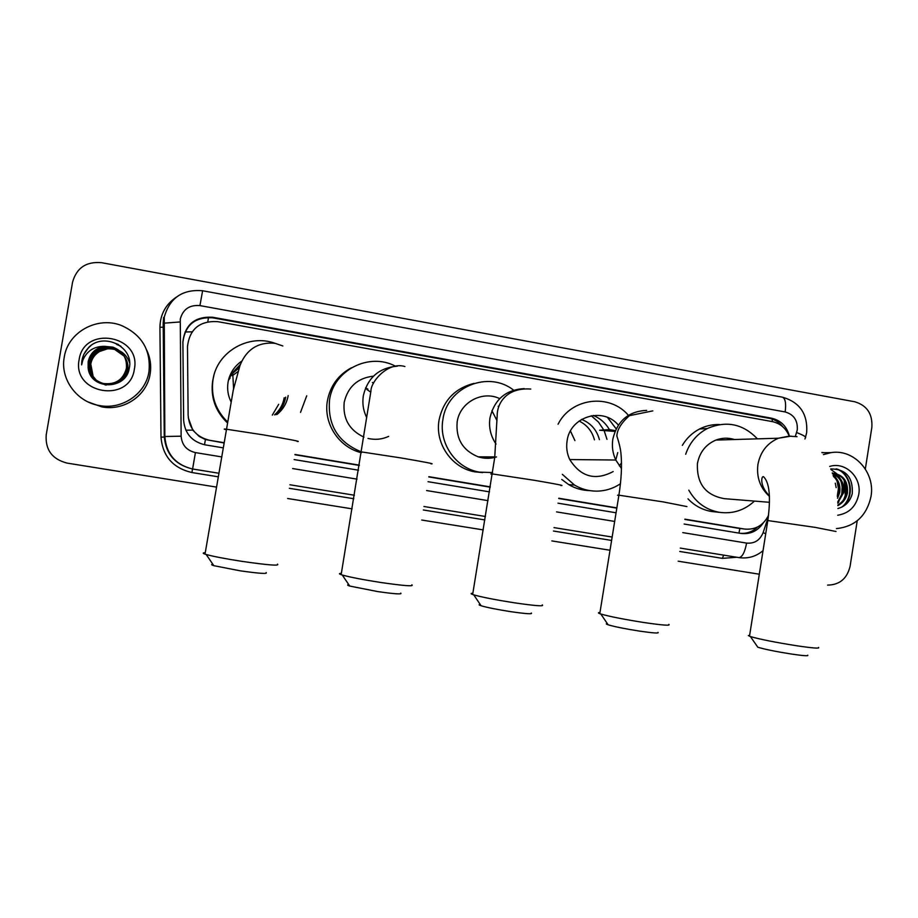 <?xml version="1.0" encoding="UTF-8"?>
<svg xmlns="http://www.w3.org/2000/svg" width="918" height="918" viewBox="0 0 918 918"><rect width="100%" height="100%" fill="white"/><g stroke="black" fill="none" stroke-linecap="round" stroke-linejoin="round"><path stroke-width="1.38" d="M616.15 428.844L607.521 417.449M684.874 519.427L737.636 528.137M188.282 417.77L192.757 430.117L199.24 436.475L205.403 439.538L223.82 442.946M294.953 454.743L359.328 465.426M428.809 476.947L490.246 487.148M558.741 498.508L616.816 508.136M789.216 436.096C785.9 428.155 780.197 423.301 772.118 421.557L217.577 321.633C199.688 320.703 189.647 328.988 187.479 346.499L188.144 415.418C189.303 428.821 196.509 437.129 209.763 440.33L223.866 442.66M684.908 519.163L744.314 529.02C755.307 530.111 763.397 525.521 768.561 515.25M294.999 454.467L359.374 465.151M428.855 476.683L490.292 486.873M558.775 498.233L616.862 507.872M789.388 436.096C786.818 426.331 780.828 420.352 771.418 418.16L212.666 317.238C194.949 316.308 185.023 324.502 182.877 341.817L183.634 420.214C184.782 433.48 191.908 441.684 205.035 444.84L222.994 447.812M183.634 420.214L182.911 342.288C185.057 325.052 194.937 316.882 212.574 317.812L769.181 418.31C774.689 419.377 779.21 422.188 782.767 426.744M857.217 520.816L850.102 566.245C847.107 578.615 839.614 584.904 827.588 585.11M216.35 487.068L67.06 463.097C52.165 459.207 45.211 449.809 46.21 434.88L72.568 282.136C76.607 267.838 86.269 261.355 101.554 262.686L854.738 401.763C866.994 405.389 872.697 413.938 871.848 427.409L865.33 468.983M759.312 574.209L678.184 561.196M610.022 550.249L551.844 540.909M483.247 529.904L421.706 520.024M352.099 508.847L287.609 498.497M684.128 524.04L740.895 533.427C750.247 534.517 757.671 531.052 763.191 523.042M294.139 459.574L358.536 470.211M428.029 481.698L489.478 491.864M557.972 503.179L616.07 512.783M757.602 526.989C752.657 531.694 746.862 533.806 740.218 533.312M823.4 454.628L830.962 452.643C853.958 448.627 875.508 472.437 870.998 496.558C866.626 515.905 855.106 526.588 836.436 528.607M821.862 452.471L824.008 452.677M837.893 508.515C845.432 506.392 850.229 501.412 852.283 493.563C853.143 477.28 845.971 469.064 830.744 468.926M829.7 466.436C845.398 461.352 862.013 477.452 858.755 494.446C856.15 506.403 849.139 513.334 837.709 515.239M837.87 505.049C842.495 502.215 845.363 498.176 846.453 492.932C847.348 481.709 842.724 475.099 832.569 473.137M837.882 505.623C843.022 502.892 846.201 498.681 847.44 492.989C848.243 481.101 843.206 474.48 832.339 473.137M837.755 501.905L842.586 492.714C843.608 483.534 840.268 477.234 832.569 473.803M837.801 502.834L843.55 492.771C844.56 483.029 840.865 476.614 832.465 473.504M837.4 496.684L838.754 492.496C839.74 485.932 837.962 480.562 833.418 476.373M837.537 498.29L839.706 492.553C840.716 485.243 838.524 479.54 833.119 475.455M836.183 487.653L835.265 483.166M838.019 495.169L838.559 484.796M836.539 478.668L833.475 474.158M833.016 473.665L832.247 472.908M837.813 503.282L838.891 501.79M841.691 495.812L842.276 484.555M840.257 478.668L837.216 474.227M836.768 473.745L830.997 469.557M845.409 496.431L846.04 484.337M843.217 506.357C855.415 495.605 850.986 473.447 836.883 468.995M837.331 495.892L838.432 488.422L836.998 480.791M839.672 499.621C842.678 493.551 843.022 487.263 840.716 480.745M843.39 500.069C846.534 493.838 846.901 487.378 844.468 480.699M841.875 507.092C855.117 496.592 850.814 473.195 836.057 468.868M64.26 357.136C67.852 332.121 97.388 315.907 121.371 325.465C141.842 334.668 151.045 350.114 148.957 371.779C145.687 393.868 122.014 410.071 99.27 405.526C76.733 401.969 60.003 378.973 64.26 357.136M146.846 350.389C150.357 357.986 151.447 365.869 150.116 374.051C146.937 395.543 123.907 411.31 101.795 406.892L88.174 401.981M88.128 367.613C89.769 390.139 126.018 390.322 129.186 368.611C134.694 347.279 104.216 331.708 88.794 347.291L83.871 354.245L81.954 360.326L81.622 364.859L82.723 360.487C86.705 350.986 94.026 346.27 104.663 346.338C95.702 347.911 90.205 353.028 88.174 361.669L88.128 367.613L88.174 361.669C91.938 349.655 100.234 344.87 113.121 347.337C122.863 351.261 127.327 358.33 126.489 368.554C123.253 380.006 115.576 385.021 103.447 383.609M134.349 369.254C129.908 403.782 71.925 394.063 79.12 359.707C83.836 324.961 141.624 335.242 134.349 369.254M103.883 383.954C115.943 385.365 123.586 380.373 126.81 368.979C127.579 364.182 126.523 359.626 123.655 355.289L113.625 348.037C100.831 345.593 92.58 350.355 88.874 362.312C87.921 369.3 90.159 375.152 95.621 379.857M123.597 355.209L113.499 347.865C100.682 345.409 92.42 350.183 88.713 362.151C87.841 372.983 92.707 380.086 103.309 383.494C115.45 384.906 123.138 379.88 126.386 368.416C127.223 358.181 122.76 351.089 112.983 347.165L104.663 346.338M124.033 355.863L114.13 348.737C101.416 346.304 93.223 351.032 89.539 362.908C88.587 369.69 90.721 375.416 95.931 380.098M104.021 384.08C116.07 385.48 123.7 380.488 126.913 369.128C127.682 364.297 126.615 359.718 123.712 355.369M123.804 355.541L114.004 348.565C101.267 346.132 93.062 350.86 89.379 362.759C88.426 369.598 90.584 375.347 95.851 380.029M124.24 356.184L114.624 349.414C102.001 347.004 93.854 351.697 90.193 363.505C89.253 370.069 91.272 375.68 96.252 380.327M104.583 384.539C116.552 385.927 124.137 380.981 127.327 369.679C128.095 364.882 127.028 360.326 124.148 356.023M124.01 355.874L114.498 349.242C101.852 346.832 93.693 351.537 90.033 363.356C89.092 369.977 91.134 375.611 96.172 380.27M104.445 384.424C116.425 385.812 124.022 380.855 127.223 369.541C127.992 364.779 126.948 360.246 124.091 355.943L123.919 355.702M96.574 380.545L93.131 376.38L90.779 364.033C91.823 358.605 94.749 354.44 99.546 351.514C94.669 354.497 91.708 358.64 90.687 363.953C89.746 370.356 91.685 375.875 96.493 380.5M124.435 377.986L127.74 370.229C128.497 365.467 127.441 360.946 124.584 356.654M105.008 384.871L106.178 385.101M122.92 379.536L127.636 370.092C128.394 365.353 127.361 360.854 124.527 356.574L124.355 356.345M99.546 351.514L108.45 348.496M110.527 348.415C120.074 349.207 126.443 354.015 129.645 362.839M120.671 346.086L116.747 344.422M118.25 344.457L116.265 343.699M120.901 346.27L116.804 344.502M118.617 344.675L116.322 343.791M91.02 345.524C84.708 350.768 81.576 357.217 81.622 364.859M807.691 655.177C808.873 656.175 803.514 655.808 791.626 654.075C776.066 651.608 764.797 649.324 757.809 647.224L757.063 646.146M749.65 635.233L748.342 635.589L750.431 636.564C759.909 639.295 775.32 642.37 796.686 645.756C812.969 648.154 820.233 648.716 818.489 647.431M734.492 439.527C728.249 437.576 722.041 437.76 715.891 440.078C705.781 444.45 699.631 452.253 697.439 463.487C696.544 483.579 705.529 495.307 724.405 498.669L769.491 502.307M727.813 438.242L729.558 439.676M685.689 454.261C689.636 442.683 696.831 434.122 707.273 428.557C726.241 420.352 742.949 423.772 757.419 438.85M682.326 445.379C686.618 438.196 692.39 432.722 699.619 428.958C705.931 425.78 712.563 424.311 719.54 424.552M754.447 501.09C744.406 510.339 732.748 514.091 719.46 512.336C705.999 509.892 695.787 502.49 688.81 490.143M715.501 511.911L711.645 511.498C702.465 509.972 694.582 505.749 687.995 498.841M720.515 438.724L722.546 439.883M658.011 632.353C659.411 633.512 653.295 633.099 639.628 631.125C625.124 628.841 614.624 626.742 608.141 624.802C606.041 624.091 605.765 623.689 607.326 623.597M599.97 612.524C597.951 612.57 597.893 612.949 599.787 613.66L600.82 614.016C609.621 616.54 623.976 619.375 643.897 622.519C662.612 625.25 670.92 625.881 668.843 624.389M618.353 425.091C603 406.49 570.055 416.497 567.094 440.915C566.096 447.41 566.98 453.618 569.734 459.551C580.784 476.958 595.266 480.963 613.167 471.577M591.215 415.751L598.421 422.005L603.78 429.968M604.251 430.932L606.982 439.343M581.576 419.388C590.802 423.106 596.746 429.853 599.42 439.642M558.064 424.219C571.191 397.758 609.69 393.122 628.417 415.326M619.34 465.874L621.497 462.89M620.442 483.74C613.235 488.56 605.318 491.027 596.7 491.141C588.782 491.141 581.392 489.122 574.496 485.06L562.367 474.365M589.7 490.602C582.23 490.453 575.23 488.456 568.724 484.624L561.747 479.437M617.757 452.574L615.771 460.021L621.463 468.536M579.12 421.029C586.992 424.931 592.099 431.196 594.428 439.837M593.257 415.452C600.188 418.31 605.582 423.037 609.426 429.613L599.661 430.221M609.426 429.613L615.312 430.645M614.991 431.414L599.661 430.232M531.338 613.029C532.899 614.314 526.037 613.855 510.752 611.663C497.063 609.529 487.171 607.555 481.101 605.754C478.794 604.996 478.507 604.572 480.229 604.469M472.862 593.257C470.601 593.303 470.532 593.716 472.655 594.497L473.745 594.853C481.996 597.205 495.513 599.856 514.321 602.793C535.251 605.846 544.569 606.546 542.274 604.893M499.702 398.619C482.386 390.184 459.803 402.428 457.164 421.878C455.73 438.804 462.752 450.463 478.232 456.843C484.337 458.759 490.441 458.782 496.535 456.923M498.199 406.284L498.658 406.904M491.899 410.69L496.994 420.605M492.633 472.541L479.529 472.15C455.959 468.409 438.471 443.36 442.935 419.411C447.123 386.926 488.491 370.08 513.575 390.15M482.604 472.586L475.145 471.898C451.92 468.214 434.696 443.543 439.079 419.962C443.337 400.443 454.961 388.245 473.975 383.391M485.335 456.877L481.755 457.749M484.279 458.139L486.506 456.877M493.666 456.912L491.75 458.002M400.776 593.12C402.428 594.52 394.717 594.003 377.642 591.571L349.735 586.063C347.279 585.271 346.97 584.823 348.817 584.709M341.37 573.337C338.903 573.394 338.822 573.83 341.152 574.657L342.276 575.024C349.988 577.192 362.713 579.66 380.454 582.437C403.851 585.81 414.316 586.613 411.872 584.812M373.477 376.139C357.664 378.009 347.911 386.73 344.204 402.302C342.655 418.528 349.23 430.14 363.93 437.129M361.531 451.931C338.065 442.453 327.405 425.068 329.562 399.766C333.613 370.034 369.369 352.076 395.52 366.225M361.451 452.712C338.994 447.502 323.182 423.428 327.428 400.638C330.296 385.847 338.317 374.877 351.479 367.739M368.003 438.425C375.141 440.078 382.014 439.401 388.647 436.394M372.387 382.473L373.546 383.231M266.151 572.602C267.815 574.094 259.128 573.498 240.091 570.801L213.825 565.672C211.255 564.868 210.945 564.409 212.873 564.283M205.242 552.739C202.626 552.797 202.545 553.256 205.012 554.116L206.16 554.472C213.355 556.48 225.335 558.775 242.111 561.38C268.182 565.132 279.979 566.05 277.488 564.122M242.123 360.877C234.457 366.041 229.775 373.144 228.066 382.186C226.976 388.991 227.951 395.509 230.992 401.74M284.201 397.769C282.974 404.586 279.76 410.289 274.551 414.89M229.993 375.451L240.516 364.262M229.569 376.529L239.655 366.385M227.4 421.787C215.546 410.036 210.75 395.968 213.022 379.582C216.969 351.846 248.698 333.498 275.033 343.321M227.251 422.693C215.294 411.103 210.429 397.138 212.678 380.786L213.883 375.6M306.715 395.819L300.519 412.366M288.183 395.601C286.783 403.266 283.054 409.566 276.972 414.488M285.693 397.15C284.442 404.138 281.149 409.979 275.802 414.695M228.834 378.79L232.174 373.89M232.621 373.374L239.082 367.911M185.08 331.983L192.103 331.811M772.153 421.557L772.348 419.136M738.91 533.094L739.919 528.447M204.519 444.748L205.403 439.538M185.838 430.198L192.757 430.117M207.801 321.725L208.535 317.41M736.259 527.953L744.314 529.02M769.181 418.31L771.418 418.16M795.332 436.417L797.272 429.934C797.868 420.478 793.829 414.477 785.165 411.952L199.929 305.602C189.556 304.742 183.003 309.228 180.272 319.051L181.133 436.188C181.89 445.023 186.652 450.497 195.419 452.597L221.456 456.866M806.692 432.194C807.748 413.811 799.647 402.13 782.4 397.173C785.326 398.378 786.244 403.3 785.165 411.952M163.174 323.182L163.633 317.456M195.419 452.597L192.608 468.983L218.691 473.218L192.608 468.995C175.235 464.864 165.791 454.043 164.265 436.509L163.174 323.228L180.031 321.966M736.821 557.26L722.386 558.362L679.745 551.466M611.606 540.438L553.451 531.029M484.876 519.932L423.359 509.983M353.786 498.726L289.331 488.307M218.094 476.786L191.908 472.541C172.951 468.054 162.658 456.246 160.994 437.129L159.927 327.313C160.214 314.438 165.699 304.363 176.382 297.099M738.841 557.593L680.284 548.092L738.841 557.593M612.157 537.041L554.002 527.609L612.157 537.041M485.438 516.49L423.932 506.506L485.438 516.49M354.371 495.227L289.916 484.773L354.371 495.227M682.762 532.612L746.609 543.1C754.447 543.766 759.932 540.3 763.087 532.715L767.207 520.414M767.276 520.185L768.332 517.052M292.635 468.559L357.045 479.139M426.572 490.545L488.032 500.643M556.56 511.888L614.67 521.435M192.516 468.972L191.908 472.541M160.994 437.129L164.85 437.071M723.636 555.126L722.386 558.362M159.927 327.313L163.783 327.129M164.265 436.509L181.133 436.188M192.608 468.983L192.608 468.995C175.487 464.829 166.227 453.974 164.838 436.44L164.253 317.169C169.727 297.868 182.521 289.067 202.614 290.754L199.929 305.602M746.609 543.1C744.842 552.234 742.295 557.077 738.99 557.605C747.975 558.855 755.996 556.538 763.042 550.662M763.087 532.715L765.738 533.691M796.629 432.55C803.835 435.373 806.727 437.14 805.304 437.863L804.925 438.988M212.574 317.812L212.666 317.238M844.17 480.206L845.157 494.24M836.011 531.488L815.322 527.402L767.815 520.563M791.121 436.13L778.43 438.219C767.196 443.107 760.368 451.84 757.935 464.428C756.34 477.268 760.173 487.917 769.422 496.374M686.928 506.587L663.255 501.905L618.904 495.192C616.919 494.997 616.907 495.123 618.847 495.571M646.697 410.38C628.566 411.23 617.275 420.8 612.834 439.114C611.721 446.4 612.696 453.366 615.771 460.021L621.475 468.467M570.468 431.024L574.932 440.606M560.841 485.53C565.304 485.806 556.446 484.061 534.287 480.286L492.415 473.929C490.201 473.711 490.178 473.849 492.346 474.342M524.189 388.601C505.852 389.725 494.446 399.422 490.005 417.69C488.594 427.283 490.602 436.073 496.053 444.048M430.978 463.831C435.717 464.129 425.757 462.167 401.074 457.956L361.577 451.931C359.167 451.69 359.133 451.84 361.497 452.379M397.437 366.144C379.1 367.739 367.728 377.562 363.356 395.601C362.151 403.277 363.264 410.621 366.707 417.61M365.571 387.855L367.911 389.129M366.89 389.507L370.688 392.101M297.18 441.489C302.079 441.765 290.822 439.561 263.409 434.88L226.149 429.176C223.579 428.901 223.556 429.062 226.069 429.635M278.682 404.322L272.302 415.12M229.293 377.332L230.693 375.806M228.467 380.201L230.131 378.009M232.346 375.68L237.819 371.675M232.713 372.811L233.585 388.612M782.4 397.173L202.614 290.754M806.624 432.688L805.579 437.037M830.962 452.643L822.035 452.689M99.27 405.526L101.795 406.892M757.809 647.224L750.431 636.564M769.399 495.858C759.037 485.45 761.561 475.294 763.604 476.763C769.502 482.604 770.925 497.097 767.861 520.231L749.49 636.231M715.891 440.078L778.43 438.219L788.975 436.165L797.019 436.681M707.273 428.557L699.619 428.958M719.46 512.336L711.645 511.498M608.141 624.802L600.82 614.016M652.824 410.885L629.461 415.647C621.337 422.831 617.137 429.613 616.862 436.016C619.329 443.555 620.729 449.717 621.05 454.513C622.048 465.931 621.337 479.494 618.904 495.192L599.787 613.66M574.496 485.06L568.724 484.624M574.909 440.606L570.445 431.047M569.734 459.551L615.771 460.021M481.101 605.754L473.745 594.853M530.765 389.06C505.348 387.258 496.994 404.758 497.189 415.556L494.71 457.669L472.655 594.497M479.529 472.15L475.145 471.898M478.232 456.843L494.802 456.912M349.735 586.063L342.276 575.024M404.918 366.546C388.234 361.29 370.711 381.67 370.941 391.034L341.152 574.657M282.847 345.971L275.205 343.355M213.825 565.672L206.16 554.472M275.09 343.332C254.63 341.324 244.578 353.545 239.954 365.639L233.264 390.127L205.012 554.116"/></g></svg>

